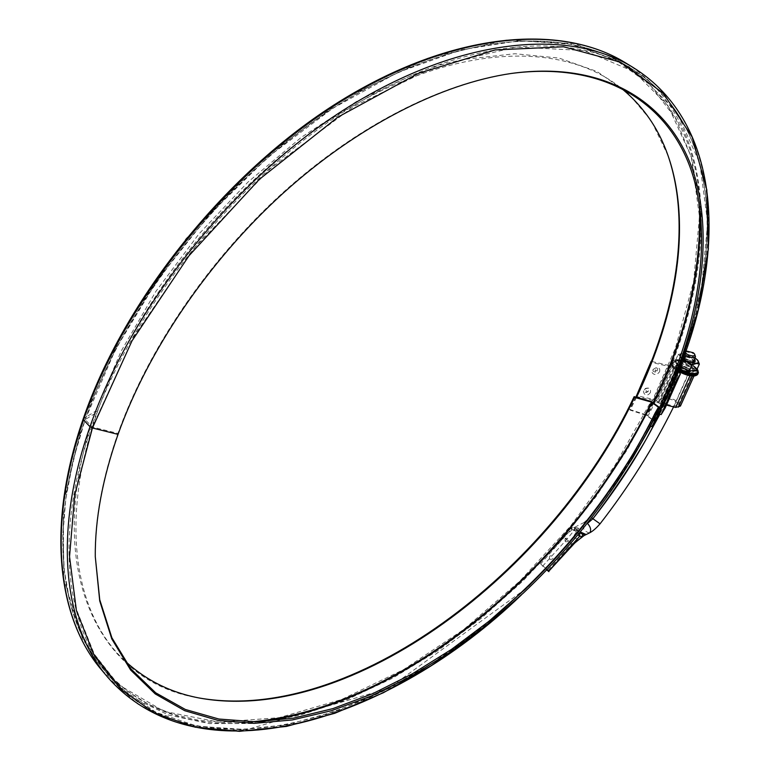 <?xml version="1.0" encoding="UTF-8"?>
<svg xmlns="http://www.w3.org/2000/svg" width="770" height="770" viewBox="0 0 770 770"><rect width="100%" height="100%" fill="white"/><g stroke="black" fill="none" stroke-linecap="round" stroke-linejoin="round"><path stroke-width="0.58" stroke-dasharray="3.85 2.89" d="M692.933 365.192L696.388 370.649L689.237 371.333L678.611 366.491L681.556 359.888L680.189 356.394L678.158 354.45L675.242 361.034L682.403 360.408L692.933 365.192L695.878 358.637L690.94 355.48L682.865 353.363L678.158 354.45L675.425 360.601L678.803 366.068L681.556 359.888L679.766 355.403L680.574 353.767L682.932 353.363L690.94 355.48L695.021 357.771L690.94 355.48L685.329 353.853L682.403 360.408M696.59 370.226L693.125 364.759L695.878 358.637L697.245 359.667L690.94 355.48L682.932 353.363L678.158 354.45L680.189 356.394L679.737 354.826L680.574 353.767L685.329 353.853L682.595 359.975L674.664 361.024L682.162 360.37L693.164 365.365L696.783 371.082L689.304 371.794L678.187 366.732L674.664 361.024M675.242 361.034L678.611 366.491M682.624 360.081L681.556 359.888L682.624 360.081M682.98 359.118L680.189 356.394L682.98 359.118M692.548 361.014C688.043 360.418 685.377 358.916 684.54 356.52C688.486 355.807 691.518 357.126 693.645 360.476L692.548 361.014M697.187 368.888L691.893 364.633L683.808 360.957L675.444 359.638L672.22 361.226C671.594 363.459 673.865 366.183 679.044 369.398M687.928 371.313C683.433 370.726 680.776 369.225 679.949 366.809C683.904 366.068 686.927 367.386 689.025 370.765L687.928 371.313M697.591 374.538C700.171 370.341 682.624 360.427 674.616 361.515L671.382 363.113C670.757 365.365 673.047 368.099 678.274 371.333M693.164 365.365L693.125 364.759L682.595 359.975L682.162 360.37M678.187 366.732L678.803 366.068L680.208 366.424M691.681 361.939L693.231 361.39C692.403 358.984 689.737 357.492 685.242 356.885L684.135 357.424L684.761 358.926L691.681 361.939L693.212 361.977L683.702 357.838L682.798 356.414L683.154 355.413L688.467 355.721L694.482 359.167M679.785 365.317L678.428 365.827L678.274 366.915L681.45 369.937L686.927 372.083L689.574 372.208L690.7 371.535L689.833 369.398L679.785 365.317M688.332 370.409C683.837 369.821 681.181 368.32 680.353 365.904L681.941 365.336L688.794 368.32L689.429 369.86L688.332 370.409M549.616 559.27C558.106 560.031 547.932 551.108 549.616 559.27M575.306 530.876L571.35 529.25L540.617 563.861L545.747 568.395L576.547 533.687L575.306 530.876L577.346 530.106L580.243 531.926M565.276 541.724C573.669 542.33 563.428 533.495 565.276 541.724M695.243 355.143L693.722 353.603L685.184 351.495L684.078 352.4L685.82 355.307M684.145 359.898L660.006 414.058M659.678 413.904L684.049 359.831M583.602 535.891L582.64 536.421C578.453 539.164 575.286 539.298 573.13 536.834L578.819 528.355L574.93 527.142L575.286 528.355L579.666 532.628M540.617 563.861L546.71 569.867M546.998 569.55L545.747 568.395M542.581 566.22L566.643 539.539L571.821 543.995L547.701 570.743M583.881 535.679L571.821 543.995L572.947 544.977M589.397 532.946C583.843 531.329 582.053 527.845 584.045 522.503L574.93 527.142L570.252 528.249L571.35 529.25L573.467 527.363L570.58 528.47L573.178 528.749L573.987 530.694L574.747 527.546L563.592 536.931L566.643 539.539L573.987 530.694L578.819 528.355L573.467 527.363L575.286 528.355L574.276 530.001M578.183 530.597L575.546 531.454M575.065 527.941L573.679 529.856M579.627 532.676L576.547 533.687L577.875 534.803M650.525 392.296C645.25 400.458 638.859 387.512 648.456 388.09L650.534 389.659L650.525 392.296M636.434 395.924L636.848 396.646L654.423 400.631L669.505 366.578L675.887 369.581L660.727 403.624L656.781 402.267L671.902 368.204M636.848 396.646L651.815 362.449L669.505 366.578M659.543 371.833C661.805 362.863 646.117 370.88 654.462 374.432L657.436 374.018L659.543 371.833M662.816 405.444L665.309 400.487L662.816 405.444M658.966 413.586L662.922 407.099L660.044 403.99L663.528 403.307L666.743 404.192L681.922 370.226L689.246 372.285L693.472 371.275C692.346 367.935 688.678 365.856 682.47 365.047L678.216 366.058L679.361 368.974L678.678 369.321L681.922 370.226M671.998 384.836L674.491 379.889L671.998 384.836M666.743 404.192L674.019 406.204L678.255 405.087C677.186 401.651 673.567 399.572 667.398 398.831L682.47 365.047M667.398 398.831L663.124 399.938L664.212 402.951L663.528 403.307L678.678 369.321M692.365 376.126L693.654 373.257L695.685 372.247C694.155 367.733 689.198 364.922 680.805 363.815L676.002 365.096L677.138 368.012L674.202 368.339L668.812 365.442L651.459 361.39M680.439 406.06C678.996 401.411 674.106 398.591 665.752 397.589L660.929 398.985L661.95 401.805L677.071 367.829M673.413 368.06L658.292 402.094L661.95 401.805M658.292 402.094L656.473 400.718L671.556 366.693M657.474 370.37C658.514 364.2 648.677 371.13 655.154 371.997L657.474 370.37M648.465 390.823L646.059 392.45C639.783 391.42 649.534 384.817 648.465 390.823M668.812 365.442L653.749 399.466L636.193 395.482M651.353 361.669L651.815 362.449M670.054 366.828L654.962 400.881L656.781 402.267M677.783 372.545L675.203 369.918L675.887 369.581M666.464 405.087L662.248 404.953L665.155 408.004M662.421 405.241L677.61 371.169L678.168 371.583M679.669 372.112L680.362 370.562L677.562 370.822L662.383 404.885M680.362 370.562L690.931 373.527L693.654 373.257M653.749 399.466L656.473 400.718M654.962 400.881L654.423 400.631M664.443 403.932L663.567 405.665L664.443 403.932M673.615 383.373L672.739 385.106L673.615 383.373M648.042 391.478L646.656 392.411C645.626 390.082 646.088 389.774 648.042 391.478M657.051 371.005C655.049 369.302 654.606 369.619 655.722 371.949L657.051 371.005M668.052 155.655L651.324 120.842L627.723 92.766L596.856 71.446L559.059 58.077L514.938 53.736L465.532 59.242L412.229 75.094L356.78 101.313L301.253 137.378L247.834 182.211L198.747 234.186L155.983 291.233L121.208 351.033L95.615 411.161L97.338 412.056L85.143 419.631L92.381 427.023L117.964 433.394C147.84 349.657 208.218 260.587 282.186 193.289C356.337 126.184 440.18 83.795 510.067 73.641L510.779 73.535M636.521 397.33L630.149 410.131L646.675 415.502L653.576 420.69L650.534 425.916M124.884 660.843C75.036 614.884 58.732 521.791 97.338 412.056C137.666 295.17 240.096 171.354 349.927 107.463C459.988 43.428 563.293 42.312 620.11 87.28M635.847 397.137L629.716 409.467L630.149 410.131M667.638 154.452L667.994 155.482M629.716 409.467L646.232 414.828L655.097 421.623M118.041 434.376L117.964 433.394C102.545 477.381 94.98 517.96 95.288 555.131M659.669 407.542L659.967 408.206L657.436 412.191M646.232 414.828L675.434 348.079L693.683 281.175L699.458 216.524L691.335 156.974L668.129 105.837L629.215 66.798L574.872 43.678L506.747 39.944L428.149 58.096L344.113 98.83L261.069 160.458L185.984 238.738L125.231 327.279L83.487 418.62L95.615 411.161C39.713 569.906 100.148 682.932 198.93 697.938L199.238 697.995M688.688 371.872C690.603 369.369 687.803 367.309 680.305 365.702C678.36 368.185 681.152 370.245 688.688 371.872M692.904 362.478C694.8 360.014 691.989 357.963 684.482 356.337C682.547 358.791 685.358 360.841 692.904 362.478M697.139 369.003L694.444 366.347L679.631 359.898L676.002 359.706C670.911 360.889 671.989 363.96 679.236 368.907M693.683 375.539C683.394 376.597 664.866 362.872 675.377 362.073C685.531 361.072 703.982 374.576 693.683 375.539M678.793 370.014C673.606 366.789 671.325 364.066 671.95 361.823L671.796 362.169C670.651 363.536 671.892 365.827 675.511 369.042C682.798 373.768 689.034 375.991 694.213 375.702L698.015 373.594C701.287 367.906 673.846 355.961 671.796 362.169C671.171 364.412 673.461 367.146 678.659 370.37M681.065 360.129L679.631 359.898C675.588 359.234 673.028 359.879 671.95 361.823C673.991 355.625 701.441 367.569 698.169 373.257C698.91 371.15 697.668 368.849 694.444 366.347L693.51 365.625M600.051 523.821L591.61 517.604M684.078 352.4C662.142 410.015 631.044 464.762 590.773 516.631L584.026 522.512L587.452 523.427M539.654 563.313L570.58 528.47L539.433 562.966M563.592 536.931L539.722 563.39M678.139 372.969L662.922 407.099L678.149 372.969M676.743 405.886L691.97 372.025M674.019 406.204L689.246 372.285M663.875 402.027L679.005 368.079M664.664 399.13L679.746 365.288M663.028 397.888L678.081 364.066M661.873 402.056L677.003 368.079M659.082 402.373L674.202 368.339M660.91 405.405L676.099 371.304M662.749 406.801L677.042 374.749M665.174 404.568L664.25 406.627M665.819 404.741L679.997 372.998M680.256 372.42L681.007 370.736M689.91 375.808L690.931 373.527M665.752 397.589L680.805 363.815M525.005 589.435L479.373 629.388L433.135 662.624L385.231 690.103L336.519 711.018L287.999 724.522L240.817 729.748L196.302 725.918L155.935 712.308L121.371 688.447L94.325 654.134L76.538 609.657L69.57 555.853L74.632 494.234L92.381 427.023L134.384 335.605L195.368 246.881L270.607 168.38L353.728 106.481L437.745 65.469L516.237 47.047L584.17 50.522L638.272 73.439L676.917 112.295L699.834 163.288L707.668 222.732L701.634 287.316L683.154 354.2L653.749 420.959M653.759 420.949C724.522 287.788 732.665 131.814 632.228 69.117L624.576 64.43C561.08 25.092 452.77 33.688 340.513 103.575C228.469 173.356 126.174 300.685 85.249 419.919C47.942 526.824 59.762 618.82 103.45 669.284L109.225 676.166C65.652 625.856 54.064 533.831 91.688 426.657C132.969 307.134 235.736 179.275 348.05 109.07C460.585 38.76 568.915 29.895 632.228 69.117C732.405 131.612 724.339 287.499 653.576 420.69M259.288 721.692C194.974 729.469 143.028 712 103.45 669.284C59.637 618.666 47.846 526.536 85.143 419.631C126.059 300.416 228.286 173.202 340.282 103.469C452.49 33.63 560.878 24.996 624.576 64.43C673.221 97.261 698.467 146.262 700.315 211.432M653.672 402.931L647.204 415.781M251.742 721.808L224.089 722.558L197.495 720.008L172.287 714.002L148.783 704.434L127.358 691.2L108.377 674.241L92.217 653.566L79.243 629.234L69.8 601.37L64.237 570.195L62.813 535.987L65.758 499.143L73.217 460.133L85.229 419.534L115.519 349.387L157.552 279.847L209.527 214.397L268.903 156.31L332.678 108.368L397.628 72.544L460.72 49.935L519.278 40.704L571.225 44.275L615.086 59.483L649.996 84.767L675.588 118.426L691.912 158.707L699.314 203.944M653.181 402.556L646.675 415.502M625.789 62.996C726.37 126.193 718.689 282.475 648.09 415.8M632.94 67.375C733.752 130.178 725.571 286.921 654.452 420.709M676.57 375.519L659.168 413.673L676.58 375.5M523.821 592.63C555.555 562.312 584.074 529.231 609.397 493.387M106.943 676.339L137.936 704.146L174.232 721.692L215.023 730.076L258.941 729.835L304.747 721.625L351.361 706.177L397.83 684.232L443.347 656.502L487.16 623.71L528.634 586.538L567.163 545.641L602.159 501.684L633.075 455.32L659.341 407.243M101.832 670.247L132.228 697.37L168.572 715.041L209.382 723.588L253.301 723.521L299.097 715.484L345.682 700.219L392.123 678.437L437.572 650.871L481.327 618.233L522.715 581.206L561.138 540.444L596.019 496.602L626.809 450.344L652.931 402.364M83.487 418.62L63.332 503.83L63.737 578.876L82.804 639.697L117.454 684.068L164.068 711.374L219.055 722.154L279.115 717.678L341.428 699.574L403.586 669.621L463.627 629.571L519.837 581.109L570.743 525.862L614.932 465.427L651.045 401.43M525.669 588.79L388.436 688.486L246.881 729.604L197.399 726.226L178.89 721.596L169.987 718.554L152.922 710.989L137.012 701.412L122.391 689.804L109.225 676.166C192.298 772.012 361.207 728.122 486.756 623.055M634.028 452.26L657.253 409.678M605.875 495.784L608.512 492.049C627.704 464.753 644.403 436.59 658.61 407.561C644.403 436.58 627.704 464.753 608.512 492.049L607.01 494.167M681.354 360.177L679.246 359.84M693.269 365.442L694.742 366.587M671.382 363.113L672.22 361.226M684.54 356.52L679.949 366.809M693.645 360.476L689.025 370.765M681.104 360.139L674.982 360.976M696.581 370.755L693.5 365.615M684.135 357.424L680.353 365.904M693.231 361.39L689.429 369.86M681.941 365.336L680.439 365.298M688.794 368.32L689.833 369.398M684.761 358.926L683.702 357.838M693.395 361.977L673.336 407.388M685.82 351.284L685.184 351.495M678.255 405.087L693.472 371.275M664.212 402.951L679.361 368.974M663.124 399.938L678.216 366.058M660.929 398.985L676.002 365.096M662.017 401.988L677.138 368.012M660.044 403.99L675.203 369.918M693.924 376.155L695.685 372.247M677.427 370.89L662.248 404.953M663.567 405.665L664.77 407.369M664.76 403.114L666.859 402.922M672.739 385.106L673.962 386.819M673.943 382.526L676.05 382.334M647.916 391.699L648.253 391.208M646.656 392.411L646.059 392.45M655.722 371.949L655.154 371.997M665.309 400.487L662.441 402.883L661.902 407.773M674.491 379.889C671.401 381.448 670.256 383.893 671.065 387.233M510.067 73.641L511.367 73.448M199.536 698.053L198.93 697.938"/><path stroke-width="1.16" d="M696.388 370.649L699.362 364.075L697.245 359.667L698.313 361.265L698.284 362.66L692.201 364.73L689.237 371.333M699.362 364.075L682.624 360.081L687.225 361.534L682.98 359.118L692.201 364.73L689.429 370.899L696.59 370.226L699.362 364.075L697.957 360.581L698.457 361.881L697.909 363.074L692.201 364.73L687.225 361.534L699.362 364.075M695.021 357.771L697.957 360.581L695.021 357.771M679.044 369.398L689.554 373.662C694.463 374.721 697.418 374.384 698.438 372.651L697.187 368.888M678.274 371.333C687.976 376.289 694.415 377.358 697.591 374.538L698.438 372.651M680.208 366.424L689.429 370.899L689.304 371.794M694.482 359.167L695.32 361.265L693.212 361.977M696.783 371.082L696.59 370.226M684.049 359.831L685.82 355.307C690.344 357.886 693.558 358.291 695.483 356.539L694.521 353.959C696.937 357.838 684.963 355.124 685.589 351.928M685.829 355.326L684.145 359.898M660.006 414.058L646.511 438.688C630.948 466.553 613.074 493.233 592.9 518.73C612.622 492.867 630.495 466.187 646.511 438.688L659.678 413.904M591.61 517.604L592.9 518.73L587.452 523.427L592.9 518.73L600.051 523.821C595.961 528.48 592.419 531.521 589.416 532.936L583.881 535.679M580.243 531.926L586.028 534.486L582.774 534.38L582.274 536.497L579.675 536.238L548.625 571.234L572.947 544.977L548.683 571.311M548.625 571.234L546.998 569.55M546.71 569.867L548.894 571.648M579.666 532.628L582.774 534.38L582.611 536.69L584.276 535.458M581.725 537.296L572.659 544.737M577.875 534.803L579.675 536.238L579.627 532.676M572.947 544.977C574.892 542.686 577.924 540.097 582.062 537.21L582.187 537.075M685.695 351.649L686.513 351.053L693.308 352.737L694.521 353.959M665.155 408.004L661.18 414.597L658.966 413.586L674.299 379.186L678.139 372.969L677.783 372.545M636.434 395.924L651.141 361.313M661.18 414.597L676.541 380.207L674.299 379.186M675.482 383.807L673.962 386.819L675.482 383.807M666.3 404.356L664.77 407.369L666.3 404.356M665.107 408.1L680.353 373.979L676.541 380.207M678.168 371.583L679.669 372.112M693.924 376.155L680.439 406.06L675.675 407.455L666.464 405.087M680.353 373.979L679.467 372.545M510.779 73.535C607.722 60.512 672.383 106.376 693.337 177.023C713.828 248.517 694.809 340.33 650.534 425.916L651.882 426.619C696.34 340.744 715.465 248.594 694.867 176.879C673.817 106.01 608.82 60.089 511.367 73.448C441.306 83.632 357.213 126.155 282.821 193.482C208.603 261.011 148.023 350.389 118.041 434.376C102.525 478.622 94.941 519.413 95.288 556.758L99.725 600.947L111.775 638.898L130.602 669.987L155.251 693.934L184.704 710.691L217.977 720.393L254.11 723.357L292.225 719.96L331.533 710.681L371.313 695.984L410.92 676.387L449.796 652.392L487.41 624.47L523.321 593.102C555.815 562.37 584.834 528.653 610.389 491.953C627.974 466.62 643.335 440.556 656.444 413.75L655.087 413.076C641.468 440.912 625.442 467.939 607.01 494.167C582.765 528.576 555.43 560.329 525.005 589.435L489.123 621.13L451.48 649.389L412.547 673.712L372.834 693.626L332.919 708.602L293.447 718.16L255.139 721.788L218.805 719.016L185.329 709.459L155.684 692.798L130.862 668.889L111.891 637.772L99.754 599.753L95.288 556.758M620.11 87.28C642.411 105.115 658.398 127.907 668.052 155.655C691.98 223.964 676.907 313.544 636.521 397.33M667.994 155.482C691.518 224.003 676.272 313.477 635.847 397.137M655.087 421.652L659.168 413.673L651.882 426.619M657.436 412.191L656.444 413.75M199.238 697.995C351.332 724.705 551.821 571.648 634.143 396.656L651.045 401.43L659.669 407.542M634.143 396.656L634.567 397.349L651.478 402.123L658.427 407.282L655.087 413.076M124.884 660.843C145.963 680.382 171.055 692.827 200.171 698.178C351.89 725.099 552.311 572.168 634.567 397.349M679.236 368.907L689.477 373.103L694.973 373.642C698.217 373.19 698.939 371.65 697.139 369.003M678.659 370.37C684.751 373.758 690.151 375.356 694.877 375.173L698.169 373.257L695.031 374.826C690.305 375.009 684.896 373.411 678.793 370.014M587.452 523.427C590.446 526.632 591.312 529.635 590.041 532.426L589.397 532.946M677.042 374.749L677.966 372.69M679.997 372.998L680.256 372.42M675.675 407.455L689.91 375.808M678.399 407.147L692.365 376.126M700.315 211.432C701.47 273.283 685.926 337.116 653.672 402.931M699.314 203.944C702.153 267.758 686.773 333.968 653.181 402.556M83.487 418.62L83.555 419.968C124.615 300.204 227.352 172.259 339.907 102.121C452.683 31.888 561.484 23.235 625.279 62.688L625.789 62.996M101.832 670.247C58.039 619.581 46.162 527.277 83.555 419.968L89.994 426.715C131.401 306.662 234.619 178.178 347.443 107.617C460.499 36.95 569.328 28.028 632.94 67.375L625.279 62.688C560.791 22.879 451.682 31.705 339.079 101.765C226.678 171.739 124.201 299.299 83.179 418.976C45.815 526.228 57.586 618.993 101.832 670.247L106.943 676.339M118.041 434.376L92.439 427.995L74.69 495.091L69.55 556.623L76.365 610.398L93.95 654.914L120.755 689.333L155.078 713.366L195.195 727.207L239.489 731.327L286.469 726.418L334.825 713.27L383.422 692.721L431.267 665.617L477.496 632.776L521.348 594.969C391.43 720.383 200.518 783.157 107.608 677.128C63.929 626.607 52.273 534.274 89.994 426.715L92.439 427.995L132.026 340.831L188.987 255.756L259.394 179.294L337.857 117.146L418.351 73.381L495.158 49.944L563.563 46.768L620.235 62.12L663.288 93.237L692.066 136.887L706.812 189.795L708.352 248.922L697.841 311.6L676.57 375.519C727.14 254.572 723.068 123.287 632.94 67.375M523.321 593.102L523.821 592.63M609.397 493.387L632.468 458.294L650.862 426.079L632.459 458.294L610.389 491.953M251.742 721.808C403.817 708.198 573.525 564.035 651.478 402.123M259.288 721.692C409.823 704.001 575.161 561.811 652.017 402.392M486.756 623.055C545.516 574.439 594.604 517.507 634.028 452.26M657.253 409.678L658.427 407.282M525.669 588.79C555.228 560.223 581.966 529.221 605.875 495.784M695.483 356.539L693.395 361.977M673.336 407.388C653.22 448.025 628.792 486.842 600.051 523.831M686.513 351.053L685.82 351.284M665.136 408.061L680.382 373.941M200.171 698.178L199.536 698.053"/></g></svg>
